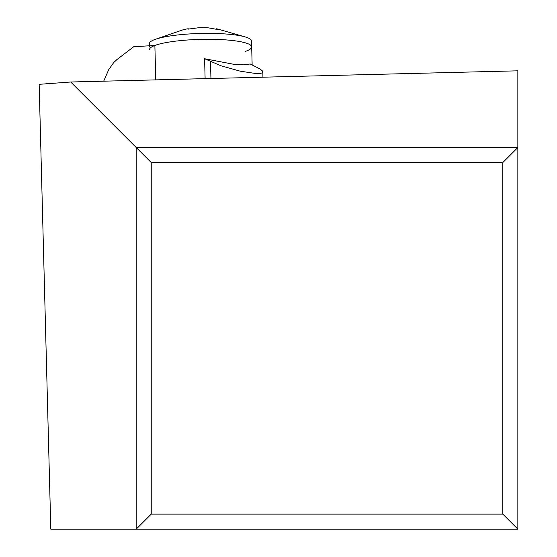 <?xml version="1.0" encoding="UTF-8"?>
<svg xmlns="http://www.w3.org/2000/svg" width="557" height="557" viewBox="0 0 557 557"><rect width="100%" height="100%" fill="white"/><g stroke="black" fill="none" stroke-linecap="round" stroke-linejoin="round"><path stroke-width="0.84" d="M517.843 529.15L502.818 514.125L151.232 514.125L136.207 529.15L517.843 529.15L517.843 70.823L70.69 82.004L39.157 84.316L50.805 529.15L136.207 529.15L136.207 147.514L70.69 82.004M136.207 147.514L517.843 147.514L502.818 162.54L151.232 162.54L136.207 147.514M502.818 514.125L502.818 162.54M151.232 514.125L151.232 162.54M245.4 51.369A51.084 8.87 178.5 0 0 251.68 46.913A51.084 8.87 178.5 0 0 232.68 40.529A51.084 8.87 178.5 0 0 178.477 40.814A51.084 8.87 178.5 0 0 149.541 49.587M149.471 46.969L149.387 43.669A51.084 8.87 -1.5 0 1 155.633 39.22A51.084 8.87 -1.5 0 1 232.52 34.611A51.084 8.87 -1.5 0 1 245.052 36.88A51.084 8.87 -1.5 0 1 251.52 40.995L251.68 46.913A51.084 8.87 -1.5 0 0 232.68 40.529A51.084 8.87 -1.5 0 0 154.867 45.465L155.765 79.874M188.294 29.089L197.86 27.85A20.393 3.537 -1.5 0 1 208.548 27.871L216.025 29.229L217.272 29.075L216.555 28.79A20.393 3.537 -1.5 0 1 217.968 29.131L245.052 36.88M217.655 29.284L217.279 29.333M181.471 30.37A20.393 3.537 -1.5 0 1 182.271 30.064A20.393 3.537 -1.5 0 1 188.266 28.734L188.315 29.138M216.388 29.263L216.381 29.131A10.305 1.789 -1.5 0 1 216.555 28.79M204.593 58.736L220.892 65.754L240.29 71.192L256.011 73.552L260.753 73.357L262.298 72.793L262.807 71.923L262.222 70.739L259.945 68.915L250.184 63.971L243.736 64.842L233.299 64.201L204.593 58.736L205.115 78.641M103.699 81.176L108.678 69.722L113.698 62.579L116.97 59.536L133.729 46.725L154.867 45.465M210.504 61.583L210.943 78.495M182.271 30.064L155.633 39.22M252.147 64.918L251.68 46.913M262.946 77.193L262.807 71.923"/></g></svg>
